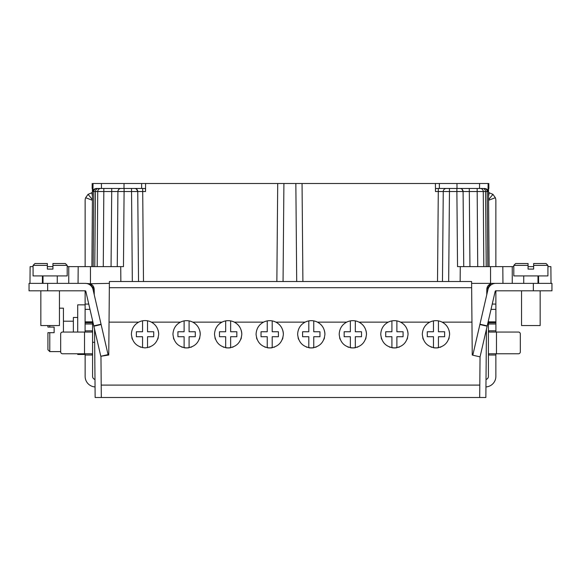 <?xml version="1.0" encoding="UTF-8"?>
<svg xmlns="http://www.w3.org/2000/svg" width="581" height="581" viewBox="0 0 581 581"><rect width="100%" height="100%" fill="white"/><g stroke="black" fill="none" stroke-linecap="round" stroke-linejoin="round"><path stroke-width="0.87" d="M513.8 266.621L490.538 266.621L490.538 283.368L471.619 283.368L471.656 287.711L471.605 281.509L109.395 281.509L109.344 287.711L109.381 283.368L90.07 283.724C92.691 284.763 94.071 286.694 94.202 289.512L94.245 294.778M276.854 281.509L277.711 183.502L302.047 183.502L302.904 281.509M143.492 281.509L142.708 191.534L145.519 191.534L145.591 183.502L277.711 183.502M302.047 183.502L435.409 183.502L435.481 191.534L438.292 191.534L438.292 188.462L436.614 188.462L446.099 188.462M435.409 183.502L456.964 183.502L457.007 188.462L446.273 188.462M101.414 183.502L101.464 188.462L96.446 188.462C94.275 188.687 93.113 189.711 92.96 191.534L93.04 183.502L145.591 183.502M488.12 183.502L488.04 191.534L485.578 191.534A3.101 3.043 -90 0 0 482.535 188.462L456.884 188.462L456.884 191.534L449.454 191.534L449.454 188.462L436.803 188.462C435.743 188.411 435.3 189.13 435.474 190.626M456.964 183.502L487.96 183.502M451.771 188.462L455.199 188.462M477.72 266.621L477.183 191.534L463.086 191.534L463.74 266.621L463.086 191.534L468.279 191.534M96.446 188.462L124.116 188.462L123.462 266.621L67.2 266.621M52.929 266.621L47.352 266.621M33.081 266.621L30.125 266.621L29.98 283.368M551.02 283.368L550.875 266.621L547.919 266.621M533.648 266.621L528.071 266.621M490.538 266.621L457.537 266.621L456.884 191.534L463.086 191.534A3.101 3.101 0 0 0 459.985 188.462L463.565 188.462M120.855 281.509L120.725 266.621M78.195 266.621L78.05 283.368M29.05 283.368L29.05 290.812L29.05 283.368L85.196 283.368A8.061 8.061 0 0 1 93.054 289.614L101.116 324.525L93.861 326.195L100.803 356.262L108.059 354.592L101.116 324.525M43.009 283.368L43.009 275.924M57.272 275.924L57.272 283.368M52.929 269.097L52.929 265.379L67.2 265.379L67.2 275.924L33.081 275.924L33.081 265.379L47.352 265.379L47.352 269.097L52.929 269.097L47.352 269.097M52.929 265.379L52.929 263.52L65.333 263.52L67.2 265.379M33.081 265.379L34.94 263.52L47.352 263.52L47.352 265.379M90.07 283.724L85.196 283.368M486.45 329.166L485.854 397.498L479.688 397.498L480.051 356.865L487.139 326.195L479.884 324.525L487.946 289.614A8.061 8.061 0 0 1 495.804 283.368L490.538 283.368M84.579 290.812L85.131 291.335M29.05 290.812L85.196 290.812A0.617 0.617 0 0 1 85.806 291.292L93.861 326.195M84.521 290.812L84.732 290.812A0.617 0.617 0 0 1 85.138 291.43L85.087 332.056M85.138 321.845L92.582 321.845L92.582 322.753L85.138 322.753L92.582 322.753L92.582 376.408A3.101 3.101 0 0 0 94.986 379.429M92.582 321.845L92.582 320.661M91.892 266.621L92.473 192.514L88.058 194.352L85.654 197.729A8.061 8.061 0 0 0 85.138 200.561L85.138 266.621M85.138 354.955L85.138 376.408A10.545 10.545 0 0 0 95.052 386.931M85.138 330.872L92.582 330.821L91.9 332.056L62.545 332.056A1.859 1.859 0 0 0 60.685 333.922L60.685 351.912A1.859 1.859 0 0 0 62.545 353.771L92.03 353.778M92.423 188.462L92.386 192.529L92.524 188.462M488.476 188.462L489.108 266.621M487.139 326.195L495.194 291.292A0.617 0.617 0 0 1 495.804 290.812L551.95 290.812L551.95 283.368L551.95 290.812L551.95 283.368L495.804 283.368M486.755 294.778L487.67 290.812L486.784 290.812L486.755 294.778L486.798 289.512C486.929 286.694 488.309 284.763 490.93 283.724M533.648 269.097L528.071 269.097L533.648 269.097L533.648 265.379L547.919 265.379L547.919 275.924L513.8 275.924L513.8 265.379L515.667 263.52L520.939 263.52M523.728 283.368L523.728 275.924M537.991 275.924L537.991 283.368M528.071 269.097L528.071 263.52L515.667 263.52M533.648 265.379L533.648 263.52L546.06 263.52L547.919 265.379L546.06 263.52M533.648 263.52L540.788 263.52M502.805 266.621L502.95 283.368L502.805 266.621M460.145 281.509L460.275 266.621M94.55 329.166L95.146 397.498L101.312 397.498L101.203 385.094L479.797 385.094M109.046 322.143L138.714 322.143C134.095 324.714 131.655 328.744 131.4 334.228C132.265 342.456 136.818 347.01 145.047 347.874C153.275 347.01 157.821 342.456 158.693 334.228C158.431 328.744 155.991 324.714 151.372 322.143L180.437 322.143C175.723 324.692 173.225 328.752 172.956 334.315C173.828 342.543 178.374 347.089 186.603 347.961C194.831 347.089 199.377 342.543 200.249 334.315C199.98 328.752 197.482 324.692 192.769 322.143L221.993 322.143C217.279 324.692 214.788 328.752 214.512 334.315C215.384 342.543 219.93 347.089 228.159 347.961C236.387 347.089 240.941 342.543 241.805 334.315C241.536 328.752 239.045 324.692 234.325 322.143L263.556 322.143C258.835 324.692 256.344 328.752 256.076 334.315C256.94 342.543 261.494 347.089 269.722 347.961C277.95 347.089 282.497 342.543 283.368 334.315C283.092 328.752 280.601 324.692 275.888 322.143L305.112 322.143C300.399 324.692 297.908 328.752 297.632 334.315C298.503 342.543 303.05 347.089 311.278 347.961C319.506 347.089 324.06 342.543 324.924 334.315C324.656 328.752 322.164 324.692 317.444 322.143L346.675 322.143C341.955 324.692 339.464 328.752 339.195 334.315C340.059 342.543 344.613 347.089 352.841 347.961C361.07 347.089 365.616 342.543 366.488 334.315C366.212 328.752 363.721 324.692 359.007 322.143L388.231 322.143C383.518 324.692 381.02 328.752 380.751 334.315C381.623 342.543 386.169 347.089 394.397 347.961C402.626 347.089 407.172 342.543 408.044 334.315C407.775 328.752 405.277 324.692 400.563 322.143L429.787 322.143C425.074 324.692 422.583 328.752 422.307 334.315C423.179 342.543 427.725 347.089 435.953 347.961C444.182 347.089 448.735 342.543 449.6 334.315C449.331 328.752 446.84 324.692 442.126 322.143L471.954 322.143L471.656 287.711L109.344 287.711L108.756 355.013L100.956 356.247L101.203 385.094M479.688 397.498L101.312 397.498M472.825 355.1L472.244 355.013L471.954 322.143M479.884 324.525L472.803 355.194L480.059 356.865M429.787 322.143A13.646 13.646 0 0 1 447.537 327.088M388.231 322.143A13.646 13.646 0 0 1 405.974 327.088M346.675 322.143A13.646 13.646 0 0 1 364.418 327.088M305.112 322.143A13.646 13.646 0 0 1 322.854 327.088M263.556 322.143A13.646 13.646 0 0 1 281.298 327.088M221.993 322.143A13.646 13.646 0 0 1 239.742 327.088M180.437 322.143A13.646 13.646 0 0 1 198.179 327.088M138.714 322.143A13.646 13.646 0 0 1 156.674 327.088M449.6 334.315A13.646 13.646 0 0 0 449.069 330.545M147.523 347.649L147.523 336.711L153.725 336.711L153.725 331.751L147.523 331.751L147.523 320.814A13.646 13.646 0 0 0 142.563 320.814L142.563 331.751L136.361 331.751L136.361 336.711L142.563 336.711L142.563 347.649M131.843 337.684A13.646 13.646 0 0 0 132.352 339.253M140.021 346.915A13.646 13.646 0 0 0 140.813 347.206M158.693 334.228A13.646 13.646 0 0 0 158.17 330.502M149.273 347.206A13.646 13.646 0 0 0 150.065 346.915M157.734 339.253A13.646 13.646 0 0 0 158.243 337.684M184.119 320.894L184.119 331.751L177.917 331.751L177.917 336.711L184.119 336.711L184.119 347.649A13.646 13.646 0 0 0 189.086 347.649L189.086 336.711L195.289 336.711L195.289 331.751L189.086 331.751L189.086 320.894M173.399 337.764A13.646 13.646 0 0 0 173.915 339.333M181.577 347.002A13.646 13.646 0 0 0 182.376 347.285M184.119 347.728A13.646 13.646 0 0 0 185.186 347.888A101.13 101.13 0 0 1 188.019 347.888A13.646 13.646 0 0 0 189.086 347.728M200.249 334.315A13.646 13.646 0 0 0 199.719 330.545M190.829 347.285A13.646 13.646 0 0 0 191.628 347.002M199.29 339.333A13.646 13.646 0 0 0 199.806 337.764M225.682 320.894L225.682 331.751L219.48 331.751L219.48 336.711L225.682 336.711L225.682 347.649A13.646 13.646 0 0 0 230.642 347.649L230.642 336.711L236.845 336.711L236.845 331.751L230.642 331.751L230.642 320.894M214.963 337.764A13.646 13.646 0 0 0 215.471 339.333M223.14 347.002A13.646 13.646 0 0 0 223.932 347.285M225.675 347.728A13.646 13.646 0 0 0 226.75 347.888A101.13 101.13 0 0 1 229.575 347.888A13.646 13.646 0 0 0 230.642 347.728M241.805 334.315A13.646 13.646 0 0 0 241.275 330.545M232.393 347.285A13.646 13.646 0 0 0 233.184 347.002M240.846 339.333A13.646 13.646 0 0 0 241.362 337.764M267.238 320.894L267.238 331.751L261.036 331.751L261.036 336.711L267.238 336.711L267.238 347.649A13.646 13.646 0 0 0 272.198 347.649L272.198 336.711L278.408 336.711L278.408 331.751L272.198 331.751L272.198 320.894M256.519 337.764A13.646 13.646 0 0 0 257.034 339.333M264.696 347.002A13.646 13.646 0 0 0 265.495 347.285M267.238 347.728A13.646 13.646 0 0 0 268.306 347.888A101.13 101.13 0 0 1 271.138 347.888A13.646 13.646 0 0 0 272.206 347.728M283.368 334.315A13.646 13.646 0 0 0 282.838 330.545M273.949 347.285A13.646 13.646 0 0 0 274.74 347.002M282.41 339.333A13.646 13.646 0 0 0 282.925 337.764M308.801 320.894L308.801 331.751L302.592 331.751L302.592 336.711L308.801 336.711L308.801 347.649A13.646 13.646 0 0 0 313.762 347.649L313.762 336.711L319.964 336.711L319.964 331.751L313.762 331.751L313.762 320.894M298.075 337.764A13.646 13.646 0 0 0 298.59 339.333M306.26 347.002A13.646 13.646 0 0 0 307.051 347.285M308.794 347.728A13.646 13.646 0 0 0 309.862 347.888A101.13 101.13 0 0 1 312.694 347.888A13.646 13.646 0 0 0 313.762 347.728M324.924 334.315A13.646 13.646 0 0 0 324.394 330.545M315.505 347.285A13.646 13.646 0 0 0 316.304 347.002M323.966 339.333A13.646 13.646 0 0 0 324.481 337.764M350.358 320.894L350.358 331.751L344.155 331.751L344.155 336.711L350.358 336.711L350.358 347.649A13.646 13.646 0 0 0 355.318 347.649L355.318 336.711L361.52 336.711L361.52 331.751L355.318 331.751L355.318 320.894M339.638 337.764A13.646 13.646 0 0 0 340.154 339.333M347.816 347.002A13.646 13.646 0 0 0 348.607 347.285M350.358 347.728A13.646 13.646 0 0 0 351.425 347.888A101.13 101.13 0 0 1 354.25 347.888A13.646 13.646 0 0 0 355.325 347.728M366.488 334.315A13.646 13.646 0 0 0 365.95 330.545M357.068 347.285A13.646 13.646 0 0 0 357.86 347.002M365.529 339.333A13.646 13.646 0 0 0 366.037 337.764M391.914 320.894L391.914 331.751L385.711 331.751L385.711 336.711L391.914 336.711L391.914 347.649A13.646 13.646 0 0 0 396.881 347.649L396.881 336.711L403.083 336.711L403.083 331.751L396.881 331.751L396.881 320.894M381.194 337.764A13.646 13.646 0 0 0 381.71 339.333M389.372 347.002A13.646 13.646 0 0 0 390.171 347.285M391.914 347.728A13.646 13.646 0 0 0 392.981 347.888A101.13 101.13 0 0 1 395.814 347.888A13.646 13.646 0 0 0 396.881 347.728M408.044 334.315A13.646 13.646 0 0 0 407.513 330.545M398.624 347.285A13.646 13.646 0 0 0 399.423 347.002M407.085 339.333A13.646 13.646 0 0 0 407.601 337.764M433.477 320.894L433.477 331.751L427.275 331.751L427.275 336.711L433.477 336.711L433.477 347.649A13.646 13.646 0 0 0 438.437 347.649L438.437 336.711L444.639 336.711L444.639 331.751L438.437 331.751L438.437 320.894M422.757 337.764A13.646 13.646 0 0 0 423.266 339.333M430.935 347.002A13.646 13.646 0 0 0 431.727 347.285M433.477 347.728A13.646 13.646 0 0 0 434.544 347.888A101.13 101.13 0 0 1 437.37 347.888A13.646 13.646 0 0 0 438.437 347.728M440.187 347.285A13.646 13.646 0 0 0 440.979 347.002M448.648 339.333A13.646 13.646 0 0 0 449.157 337.764M486.014 379.429A3.101 3.101 0 0 0 488.418 376.408L488.418 330.821L495.862 330.821L495.913 332.056L495.862 291.43A0.617 0.617 0 0 1 496.283 290.841L496.421 290.812M485.948 386.931A10.545 10.545 0 0 0 495.862 376.408L495.862 354.955M495.862 266.621L495.862 200.561A8.061 8.061 0 0 0 495.346 197.729L492.942 194.352L488.527 192.514L488.577 188.462M93.04 289.549L94.195 289.549L93.047 289.57M94.187 289.149L89.91 283.666M490.611 283.848L486.798 289.512M321.671 397.498L328.214 397.498M300.943 397.498L294.342 397.498M304.262 397.498L301.328 397.498M363.234 397.498L369.777 397.498M345.818 397.498L335.905 397.498M404.79 397.498L411.333 397.498M387.382 397.498L377.461 397.498M446.353 397.498L452.889 397.498M425.684 397.498L419.017 397.498M428.938 397.498L425.815 397.498M445.271 397.498L442.969 397.498M143.732 397.498L161.983 397.498M134.429 397.498L128.111 397.498M140.115 397.498L139.084 397.498M138.307 397.498L135.075 397.498M196.995 397.498L203.539 397.498M176.377 397.498L169.667 397.498M176.508 397.498L179.478 397.498M238.559 397.498L245.095 397.498M217.752 397.498L211.223 397.498M221.143 397.498L218.02 397.498M280.115 397.498L286.658 397.498M262.706 397.498L252.786 397.498M134.69 397.498L131.756 397.498M85.138 355.013L85.087 353.771L85.138 355.013L92.582 355.013L91.9 353.771M488.418 320.661L488.418 330.821L489.1 332.056L496.479 332.056L496.479 353.771L518.455 353.771A1.859 1.859 0 0 0 520.315 351.912L520.315 333.922A1.859 1.859 0 0 0 518.455 332.056L496.479 332.056M488.418 340.125L488.418 330.887M496.479 290.812L495.869 291.335M488.846 353.793L488.418 355.006M495.913 353.771L495.862 355.013L495.876 353.858M488.541 196.32L489.195 192.616M468.293 188.462L482.535 188.462M457.007 188.462L459.985 188.462A3.101 3.101 90 0 1 463.086 191.534A3.101 3.101 90 0 0 459.985 188.462M463.696 188.462L464.633 188.462M103.28 266.621L103.817 191.534L111.712 191.534L111.712 188.462L144.197 188.462C145.257 188.411 145.7 189.13 145.526 190.626M141.633 183.502L141.633 188.462L144.197 188.462L142.708 188.462L142.708 191.534L137.748 191.534C137.544 189.675 136.506 188.651 134.647 188.462L131.546 188.462L131.546 191.534L137.748 191.534L136.491 189.079M141.633 188.462L136.927 188.462M135.663 188.462L134.894 188.462M101.464 188.462L112.867 188.462M115.358 188.462L117.565 188.462M119.323 188.462L121.015 188.462A3.101 3.101 -90 0 0 117.914 191.534L117.26 266.621L117.914 191.534L131.546 191.534L132.33 281.509M479.586 183.502L479.536 188.462M484.554 188.462C486.725 188.687 487.887 189.711 488.04 191.534M134.647 188.462A3.101 3.101 0 0 1 137.748 191.534A3.101 3.101 -90 0 0 134.959 188.476A3.101 3.101 -90 0 1 137.748 191.534L138.532 281.509L137.748 191.534M124.036 183.502L123.993 188.462M98.465 188.462A3.101 3.043 90 0 0 95.422 191.534L103.817 191.534L103.817 188.462M111.058 266.621L111.712 191.534L117.914 191.534A3.101 3.101 0 0 1 121.015 188.462A3.101 3.101 0 0 0 117.914 191.534L112.721 191.534M448.67 281.509L449.454 191.534L443.252 191.534L442.468 281.509L443.252 191.534A3.101 3.101 0 0 1 446.353 188.462A3.101 3.101 90 0 0 443.252 191.534A3.101 3.101 90 0 1 446.353 188.462M495.862 322.753L488.418 322.753L495.862 322.753M489.1 353.771L496.479 353.771M91.805 192.616L92.459 196.32M551.95 283.368L551.95 290.812M521.556 290.812L521.556 325.549L540.163 325.549L540.163 290.812M85.138 354.468L77.701 354.468L77.701 353.771M77.701 332.056L77.701 304.851L85.138 304.851M94.667 342.296L92.582 342.296M77.701 317.48L73.359 317.48L73.359 332.056M63.431 321.206L73.359 321.206M63.431 332.056L63.431 308.177L59.444 308.177M60.685 351.599L49.784 351.599L47.925 349.74L47.925 332.681L54.127 332.681L54.127 327.096L47.925 327.096L49.784 327.096L49.784 325.549M49.784 351.599L49.784 332.681L47.925 332.681M54.127 327.096L54.127 332.681M47.925 325.549L47.925 327.096M40.837 290.812L40.837 325.549L59.444 325.549L59.444 290.812M295.845 183.502L296.702 281.509M283.913 183.502L283.056 281.509M437.508 281.509L438.292 191.534L443.252 191.534M439.367 183.502L439.367 188.462M42.449 275.924L42.384 283.368M68.747 283.368L68.747 266.621M512.253 266.621L512.253 283.368M538.551 275.924L538.616 283.368M47.657 283.368L47.657 290.812M93.788 325.883L101.043 324.213M85.138 304.081L88.755 304.081M85.654 197.729L92.43 200.263M92.96 191.534L95.422 191.534L94.776 266.621M93.171 266.621L93.817 191.534A3.101 3.065 90 0 1 96.882 188.462M513.8 265.379L528.071 265.379M90.462 266.621L90.462 283.368M479.957 324.213L487.212 325.883M533.343 290.812L533.343 283.368M492.245 304.081L495.862 304.081M488.57 200.263L495.346 197.729M92.582 323.995L85.138 323.995M89.982 309.375L85.138 309.375M84.521 353.771L84.521 332.056M487.829 266.621L487.183 191.534A3.101 3.065 -90 0 0 484.118 188.462M492.942 194.352L488.57 199.624M486.224 266.621L485.578 191.534L483.269 191.534A3.101 3.043 -90 0 0 480.226 188.462L477.183 188.462L477.183 191.534L483.269 191.534L483.806 266.621M469.942 266.621L469.288 188.462L460.043 188.462M100.774 188.462A3.101 3.043 90 0 0 97.731 191.534L97.194 266.621M495.862 309.375L491.018 309.375M488.418 321.845L495.862 321.845M495.862 323.995L488.418 323.995M495.862 355.013L488.418 355.013M88.058 194.352L92.43 199.624M92.176 183.502L92.132 188.462M488.824 183.502L488.868 188.462M463.086 191.534L461.997 189.203"/></g></svg>
